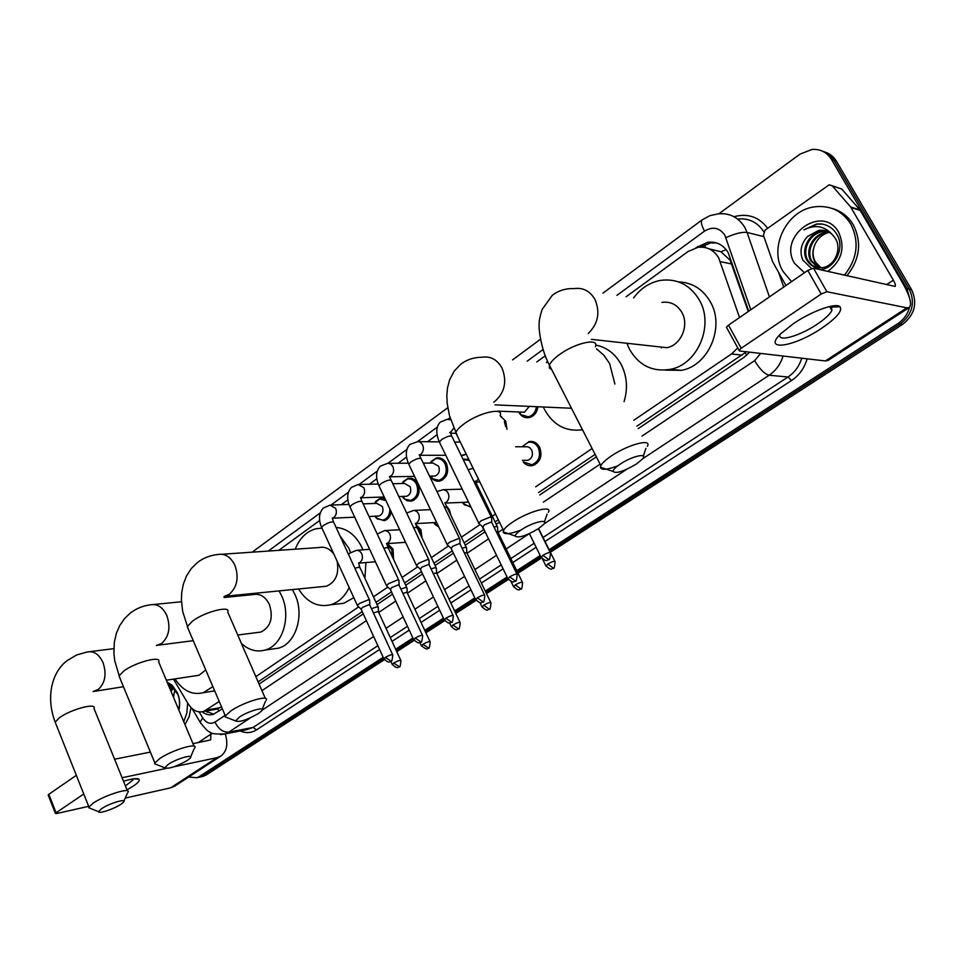 <?xml version="1.0" encoding="UTF-8"?>
<svg xmlns="http://www.w3.org/2000/svg" width="963" height="963" viewBox="0 0 963 963"><rect width="100%" height="100%" fill="white"/><g stroke="black" fill="none" stroke-linecap="round" stroke-linejoin="round"><path stroke-width="1.44" d="M533.045 441.68L528.747 441.62C533.418 440.825 537.065 442.727 539.689 447.338C542.602 456.101 540.315 462.144 532.828 465.502C529.217 466.261 526.075 465.177 523.415 462.24M471.076 507.345L463.083 503.529M446.387 505.948L449.48 509.909L450.804 515.157M438.779 526.966L434.554 524.016M415.992 524.594L420.903 529.734L422.035 537.968M387.355 543.589L393.012 549.079L393.578 559.383M500.363 416.028L505.744 421.192L506.995 429.329M469.258 460.35L463.215 459.604M431.063 461.566L436.347 457.979C440.657 457.256 444.027 459.122 446.459 463.564C449.179 472.026 447.061 477.841 440.091 480.994C436.672 481.693 433.723 480.561 431.243 477.588M402.979 481.753L407.951 478.382C412.2 477.66 415.522 479.514 417.918 483.956C420.578 492.286 418.544 497.991 411.803 501.097L407.325 500.868L403.425 498.112M537.896 406.759C537.017 412.549 534.164 416.16 529.325 417.581C524.931 418.315 521.452 416.606 518.901 412.441M391.207 511.81C390.304 516.553 387.969 519.514 384.201 520.706L376.256 518.07M748.251 311.531L730.183 260.311L720.95 251.728L709.093 248.839M739.548 317.537L718.675 257.843C713.812 249.874 706.914 246.372 697.97 247.347L688.124 251.475L626.07 296.785M636.88 426.188L745.181 352.675L746.722 355.239M214.268 709.599L217.734 708.84L221.43 706.673M258.12 681.888L362.232 611.613M376.015 602.308L391.459 591.872M404.629 582.988L421.469 571.613M433.988 563.162L452.297 550.812M464.118 542.819L483.691 529.614M495.066 521.934L498.304 519.743M538.534 492.587L595.11 454.392M633.786 420.265L731.531 353.963L737.754 347.896M173.46 679.132L188.158 703.809C192.444 710.405 197.608 712.969 203.65 711.476L219.215 701.485M255.833 676.64L358.693 606.871M373.488 596.831L387.836 587.093M402.04 577.463L417.761 566.798M431.34 557.589L448.493 545.949M461.409 537.185L480.068 524.534M492.286 516.252L495.524 514.049M535.669 486.821L592.113 448.529M545.311 355.744L536.824 361.944M437.046 434.782L427.548 441.716M406.53 457.064L398.056 463.251M376.822 478.755L369.311 484.233M347.872 499.893L341.299 504.684M319.656 520.489L278.788 550.33M375.546 501.47L380.265 498.292L385.031 498.702M748.733 311.205L728.184 252.667C723.369 244.795 716.532 241.34 707.685 242.267L695.876 247.768M700.534 247.118L710.55 242.917L716.46 242.929M718.916 213.774L799.928 154.152L812.05 149.421C820.464 148.94 826.94 152.25 831.442 159.364L907.002 288.707L910.264 300.769M909.457 307.39C907.615 314.239 903.788 319.608 897.961 323.52L549.103 549.729M383.178 657.32L199.209 776.611L196.897 777.743L188.736 776.997M540.207 555.507L516.77 570.698M507.068 576.993L485.28 591.113M474.831 597.891L454.62 610.999M443.462 618.234L424.755 630.356M412.922 638.036L395.661 649.231M824.87 152.046C829.829 153.574 833.681 156.62 836.426 161.182L911.624 289.755L909.325 289.237C915.416 302.779 912.406 314.335 900.297 323.929L549.741 551.005L900.297 323.929C912.406 314.335 915.416 302.779 909.325 289.237L833.946 160.279L909.325 289.237L907.002 288.707M822.354 151.107C827.325 152.648 831.189 155.693 833.946 160.279C831.189 155.693 827.325 152.648 822.354 151.107M384.345 659.691L205.974 775.119L198.234 777.442L202.591 775.865L383.731 658.536L202.591 775.865L199.209 776.611M540.833 556.783L517.384 571.962L540.833 556.783M507.682 578.245L485.882 592.365L507.682 578.245M475.433 599.142L455.21 612.239L475.433 599.142M444.039 619.474L425.333 631.584L444.039 619.474M413.488 639.263L396.214 650.446L413.488 639.263M638.168 428.655L744.122 357.261L749.647 352.145M202.218 711.826C205.805 714.63 209.513 715.473 213.353 714.353L222.345 708.828M259.071 684.079L363.268 613.876M377.063 604.583L392.531 594.159M405.7 585.287L422.564 573.924M435.083 565.486L453.417 553.135M465.249 545.166L484.834 531.961M496.21 524.293L499.472 522.102M539.737 494.982L596.35 456.823M213.762 714.209L205.661 711.127M911.624 289.755C917.703 303.261 914.706 314.781 902.632 324.35L550.367 552.268M541.507 558.01L517.998 573.214M508.344 579.461L486.484 593.605M476.083 600.346L455.8 613.467M444.689 620.654L425.899 632.811M414.114 640.431L396.78 651.65M205.974 775.119L201.604 776.696M791.574 281.629L782.991 271.373C768.269 247.467 786.952 209.44 815.432 206.732C830.708 205.312 842.505 211.114 850.835 224.138C859.526 241.785 857.395 258.794 844.431 275.189M831.888 208.369C841.108 210.921 848.259 216.422 853.326 224.861C862.005 242.459 859.875 259.42 846.934 275.755M804.442 272.746L794.547 263.32C777.297 235.875 823.004 203.193 838.773 232.528C845.418 247.997 841.746 260.961 827.747 271.41M825.869 230.807L819.332 230.434L807.572 236.465C800.951 243.759 799.362 251.632 802.817 260.094L811.556 268.496M820.091 269.688C834.969 268.641 844.996 248.129 837.184 234.948C833.585 228.604 828.216 224.909 821.114 223.873L816.516 224.03L803.936 229.892C814.951 224.283 824.412 225.86 832.309 234.611C828.541 231.096 824.063 229.663 818.863 230.301L819.332 230.434M827.783 231.529L823.389 231.541C810.232 232.781 801.577 249.61 807.74 260.191L811.556 264.873L816.997 267.642M827.313 231.325L822.378 231.264C809.209 232.516 800.554 249.357 806.717 259.95C810.352 265.993 815.637 268.569 822.583 267.654C834.704 265.957 842.288 248.972 835.234 238.21L832.309 234.611M829.612 232.492L827.398 232.637C814.289 233.877 805.67 250.609 811.809 261.142L819.068 267.895M829.167 232.227L826.398 232.372C813.278 233.6 804.647 250.368 810.798 260.901L818.55 267.858M821.138 267.846L815.384 261.972C812.88 257.35 812.423 252.354 814.024 246.961C812.242 252.402 812.519 257.362 814.83 261.852L820.681 267.883M814.024 246.961C816.6 239.269 821.692 234.382 829.299 232.312M807.572 236.465L818.863 230.301M822.703 224.126L816.913 224.138L803.936 229.892M793.524 323.568C811.544 311.205 836.065 302.394 840.025 306.752C842.649 310.82 836.642 317.898 822.017 328.01C794.078 347.186 761.54 352.001 781.077 333.451L793.524 323.568M780.102 334.426C776.864 342.575 799.796 336.111 817.31 324.122C825.147 318.825 829.998 314.275 831.876 310.495L831.587 307.077L830.118 306.415M785.94 285.517L772.687 261.816L763.406 235.213L765.055 230.157L829.263 184.764L832.321 185.919L850.666 207.009L859.935 209.91L902.223 282.219C909.866 295.797 912.226 304.236 909.301 307.498L906.869 307.823L826.904 291.741L821.186 294.016L807.788 270.434L813.506 268.196L895.109 286.42C895.831 285.614 895.241 283.519 893.351 280.137L850.666 207.009M832.128 185.715L841.734 189.049L859.935 209.91M909.301 307.498L828.096 360.415L825.387 360.944L739.476 350.965L739.066 350.279L741.185 348.269L821.186 294.016M726.824 327.926L726.427 327.203L728.51 325.157L807.788 270.434M620.088 464.19C615.526 467.272 613.166 469.667 613.01 471.364C615.814 473.952 623.603 471.521 636.35 464.058L642.333 459.146C648.665 452.333 631.981 456.041 620.088 464.19M617.765 465.827C606.979 469.86 601.189 470.341 600.37 467.272L600.84 465.586C602.248 462.974 605.727 459.784 611.252 456.029C627.852 444.581 652.36 438.081 647.365 446.278M655.586 346.439L666.853 347.691C680.853 345.404 689.484 325.386 681.888 312.445C677.17 304.597 670.501 301.25 661.906 302.394M661.4 348.004L660.955 347.041M633.594 297.964C640.684 288.298 649.688 282.436 660.606 280.365C677.23 278.295 690.146 284.855 699.379 300.059C714.365 325.398 697.561 364.652 670.308 369.347C652.589 372.151 639.011 365.519 629.597 349.461L626.901 343.261M678.578 281.882C692.325 282.532 702.918 289.201 710.369 301.876C725.235 326.926 708.551 365.711 681.503 370.346L665.108 370.105M521.224 529.867C517.287 532.527 515.265 534.573 515.157 536.018C518.178 538.377 525.906 535.946 538.353 528.735L543.481 524.546C549.416 518.214 532.37 522.223 521.224 529.867M520.863 530.107C509.957 534.176 504.046 534.766 503.131 531.877L503.529 530.408C504.708 528.193 507.682 525.461 512.46 522.235C528.097 511.425 553.087 504.636 548.38 512.304M582.495 429.751C566.015 431.966 553.388 425.261 544.589 409.636L543.361 407M546.478 362.762L547.538 361.089M596.506 348.847L603.885 355.239L609.639 363.593L614.888 384.056M595.724 345.079C606.75 347.258 615.261 353.77 621.255 364.628C627.069 376.316 628.008 388.667 624.072 401.655M582.735 430.22L581.327 429.955M239.378 717.11L235.622 720.926C239.245 722.491 246.817 720.035 258.313 713.595L261.515 711.007C266.342 705.999 248.406 710.899 239.378 717.11M228.363 718.109L225.149 716.857L225.378 715.918L230.927 710.863C243.795 701.931 270.061 694.191 266.161 700.366M333.896 554.158C329.671 548.513 324.651 546.31 318.813 547.562L222.056 554.255M295.256 549.187C299.493 538.317 306.33 531.528 315.744 528.819L321.774 528.097M339.927 535.777L348.811 548.236L350.52 552.521M336.087 527.411C347.149 528.47 355.732 535.103 361.835 547.297L362.907 549.825M322.22 586.636L326.397 586.226C335.75 582.134 339.313 573.779 337.098 561.152M349.172 587.514C344.862 596.53 338.687 602.284 330.634 604.776C317.634 607.629 306.944 602.356 298.566 588.971M365.94 562.561L364.905 578.245M353.818 597.674L343.731 603.295L335.834 604.186M168.092 764.478L164.793 767.824C168.573 769.16 176.073 766.704 187.328 760.457L190.132 758.182C194.695 753.499 176.59 758.615 168.092 764.478M157.487 764.923L154.682 763.815L154.874 762.997L159.75 758.555C171.908 750.105 198.438 742.1 194.743 747.902M257.422 632.498L260.841 632.065C270.675 627.069 273.516 617.873 269.375 604.463C265.379 596.566 259.962 593.268 253.125 594.592L223.994 597.505M230.783 596.831L231.18 595.64M279.077 590.909L281.629 595.784C291.56 616.621 282.556 645.631 265.078 650.061C256.615 652.324 248.731 650.121 241.4 643.453M292.379 589.585L294.919 594.424C304.802 615.056 295.822 643.778 278.415 648.183L271.951 649.086M101.488 808.727L98.575 811.677C98.286 814.216 114.128 808.944 120.929 804.274L123.42 802.275C127.73 797.87 109.493 803.202 101.488 808.727M91.232 808.727L88.789 807.74L88.945 807.018L93.255 803.106C104.75 795.101 131.498 786.867 127.995 792.32M196.235 675.677L199.076 675.244L205.745 669.947M212.859 686.619L203.277 692.71C192.215 695.382 182.789 690.772 175.013 678.903M214.737 691.013L211.463 691.374M529.301 406.374L524.498 412.188L521.958 412.092M536.439 406.699C535.609 412.104 532.924 415.474 528.41 416.81L520.646 414.584L518.612 411.959M491.672 517.865L490.42 516.95L481.223 520.706L478.731 523.09L479.478 524.016M516.926 574.056L491.912 522.789L491.022 522.139L484.377 524.859L482.86 527.194M504.371 421.565L505.683 426.681M459.002 442.089L459.772 440.994M459.953 539.388L458.641 538.51L449.528 542.241L447.169 544.504L447.867 545.383M484.582 595.026L460.182 544.251L459.231 543.626L452.646 546.334L451.214 548.549M466.236 454.199L461.963 455.294M468.825 459.471L462.974 459.098M423.263 463.107L432.905 463.047L438.622 466.2C440.151 470.979 438.959 474.265 435.023 476.047L433.073 476.071M430.004 463.071L435.613 458.701C439.658 458.027 442.824 459.772 445.099 463.937C447.663 471.882 445.664 477.335 439.128 480.296L432.531 478.792L430.148 476.119M429.089 560.334L427.716 559.491L418.688 563.211L416.437 565.353L417.111 566.196M453.091 615.441L429.281 565.149L428.294 564.547L421.77 567.231L420.41 569.338M392.784 483.715L404.496 483.45L410.118 486.604C411.622 491.299 410.467 494.525 406.675 496.27L404.869 496.33M401.74 483.51L407.217 479.105C411.201 478.43 414.319 480.176 416.558 484.341C419.061 492.153 417.148 497.51 410.828 500.423L404.568 499.099L402.089 496.427M399.043 580.725L397.599 579.931L388.655 583.614L386.512 585.66L387.15 586.467M422.456 635.303L399.2 585.492L398.164 584.926L391.712 587.586L390.4 589.585M363.147 503.866L376.786 503.36L382.323 506.502C383.792 511.124 382.684 514.302 379.001 516.012L377.352 516.096M374.162 503.456L379.518 499.015L385.91 500.579M369.768 600.587L368.263 599.829L359.404 603.5L357.369 605.438L357.971 606.209M392.603 654.647L369.9 605.294L368.817 604.764L362.425 607.412L361.185 609.314M389.919 509.078C389.846 514.832 387.62 518.491 383.214 520.056L377.267 518.888L374.715 516.216M515.674 446.748L527.592 446.772L529.975 447.867L531.72 450.058C533.37 455.005 532.082 458.412 527.844 460.302L525.497 460.314M522.115 446.796L528.061 442.366C532.443 441.608 535.861 443.401 538.317 447.723C541.062 455.944 538.919 461.614 531.889 464.768L523.246 461.927M497.678 527.303L496.475 526.448L493.971 526.99M522.367 582.17L497.931 532.106L496.234 531.624M485.256 532.106L485.761 533.297M466.694 548.152L465.418 547.333L462.071 548.2M490.757 602.501L466.911 552.906L464.25 552.726M468.391 501.795L465.382 502.277M470.714 506.586L464.527 504.889L462.228 502.397M436.504 568.459L435.18 567.689L431.051 568.868M459.989 622.291L436.696 573.166L433.157 573.322M438.526 526.448L433.422 522.62M407.096 588.249L405.7 587.514L400.849 589.031M416.558 526.316L419.543 530.144L420.771 535.32M430.004 641.575L407.253 592.907L406.254 592.389L402.907 593.413M406.001 543.216L405.327 542.338M378.423 607.545L376.978 606.846L371.453 608.676M387.054 544.625L391.664 549.488L392.663 557.408M400.789 660.365L378.567 612.143L377.52 611.649L373.451 613.022M123.517 781.246C132.003 778.658 137.143 777.996 138.937 779.26C140.044 780.524 138.154 782.811 133.267 786.109L126.984 789.829M125.431 785.977L133.026 779.861L133.05 778.898M225.258 733.902C228.279 744.062 226.835 751.441 220.924 756.027L216.916 757.688L174.11 766.741M220.924 756.027L174.724 786.133L170.656 787.842L125.25 798.074M165.817 768.498L122.084 777.743M48.258 795.173L48.824 794.306L56.071 812.772L83.769 793.994M56.071 812.772L55.397 813.398L56.612 813.542L88.668 806.32M48.824 794.306L76.33 775.323M114.573 759.205L150.384 752.103M192.961 743.653L210.656 739.921L210.957 732.554M167.189 682.225L171.992 685.078L177.517 692.999C179.792 698.669 180.25 704.362 178.889 710.116M178.576 709.382C180.093 704.362 179.792 699.198 177.698 693.878L172.762 686.691L167.983 683.79M172.919 688.629L171.029 691.398M172.184 688.184L170.523 690.17M173.593 697.501L174.086 693.264L173.364 696.935M174.086 693.264L174.64 691.422M169.271 687.209L174.122 689.556L178.059 694.805M168.549 685.463L173.846 688.966L176.301 692.012M187.653 702.954L186.87 712.921L183.752 721.708M191.023 707.564L189.061 716.905L184.968 724.609M731.904 264.055L720.348 261.623M705.759 247.684L704.422 244.783M218.938 711.127L217.734 708.84M720.95 251.728L726.162 249.634M207.286 712.295L207.659 710.766M742.112 355.142L731.531 353.963M219.913 707.697L206.576 710.044M700.643 247.046L697.754 246.396M750.803 309.773L724.838 235.177C719.493 227.581 712.716 226.233 704.519 231.12L616.934 295.352M704.519 231.12C701.425 225.282 700.655 221.514 702.208 219.841L709.827 215.676L718.242 213.858C729.725 212.811 738.597 217.361 744.844 227.497L747.059 232.456L763.912 236.657M734.035 216.711C747.818 213.04 759.013 216.904 767.643 228.303M763.731 231.686C757.52 222.236 748.925 218.011 737.935 219.01M807.138 358.826C804.43 368.107 799.218 375.341 791.514 380.529L545.022 541.483M536.138 547.273L512.785 562.536M503.107 568.844L481.392 583.024M470.979 589.825L450.828 602.982M439.694 610.253L421.048 622.423M409.251 630.139L392.037 641.37M379.591 649.495L256.495 729.882C251.355 733.072 245.95 733.433 240.256 730.965M897.961 323.52L902.632 324.35M831.442 159.364L836.426 161.182M783.051 356.033C780.548 364.231 775.901 370.635 769.124 375.245L788.011 376.99C794.692 372.476 799.278 366.217 801.746 358.2M725.946 237.668C734.95 233.564 741.992 231.83 747.059 232.456L769.437 296.905M783.713 287.058L778.658 272.565M250.645 717.712L228.761 732.169L253.149 727.414L377.857 645.704M199.148 711.898L202.724 717.892C206.323 723.165 210.416 724.561 214.99 722.094C218.565 729.135 223.163 732.494 228.761 732.169L225.149 733.926L220.491 734.625M246.191 729.798L253.149 727.414L256.495 729.882M642.032 436.07L754.631 360.656C759.711 369.154 764.538 374.017 769.124 375.245L642.598 458.809M626.744 469.282L543.902 524.004M529.277 533.671L506.153 548.946M496.523 555.302L474.928 569.578M464.551 576.428L444.509 589.657M433.434 596.976L414.884 609.23M403.136 616.994L386.007 628.309M373.632 636.483L262.056 710.176M390.28 637.566L407.469 626.311M419.254 618.583L437.876 606.389M448.987 599.106L469.101 585.925M479.514 579.112L501.193 564.908M510.847 558.576L534.176 543.288M543.036 537.486L788.011 376.99L791.514 380.529M543.108 349.485L527.243 361.125M450.046 417.737L448.096 419.17M437.358 427.054L417.689 441.475M406.916 449.372L388.065 463.191M377.267 471.112L359.211 484.353M348.389 492.298L331.079 504.985M320.234 512.942L268.256 551.053M214.99 722.094L225.113 715.316M261.936 690.652L366.385 620.69M378.7 612.444L395.721 601.044M407.397 593.22L425.839 580.87M436.853 573.503L456.775 560.153M467.079 553.256L488.542 538.871M498.1 532.467L502.951 529.229M543.325 502.18L600.105 464.154M754.631 360.656L760.674 353.433M201.026 723.622L200.148 722.178L202.724 717.892M825.387 360.944L906.869 307.823M728.51 325.157L741.185 348.269M886.49 284.699L893.351 280.137M860.332 210.464L851.075 207.563M813.506 268.196L826.904 291.741M841.734 189.049L832.321 185.919M588.212 333.535C598.131 323.797 600.382 312.445 594.978 299.481C589.982 290.946 582.952 287.323 573.9 288.623C565.714 288.322 558.516 290.549 552.305 295.304L542.025 309.592C539.822 317.164 538.883 321.75 539.232 323.363C538.233 327.625 541.242 350.436 549.416 365.146L549.367 368.01L551.703 369.611M595.399 346.716C599.684 337.483 575.08 342.84 559.166 354.817C553.845 358.73 550.595 362.172 549.416 365.146L600.84 465.586M493.718 402.173L494.801 401.439C504.805 392.471 507.2 381.36 502.024 368.095C497.173 359.5 490.408 355.889 481.741 357.261C473.748 357.309 466.706 359.668 460.627 364.339L454.139 371.2L449.601 379.904L447.53 387.836L446.832 395.396L447.169 403.353L449.504 415.775L457.654 436.648M500.122 415.559C504.203 406.892 479.129 412.525 464.106 423.852C459.507 427.235 456.715 430.184 455.728 432.712L503.529 530.408M224.054 596.518L229.387 594.219C237.235 586.997 239.077 577.355 234.9 565.293C230.614 556.722 224.8 553.147 217.433 554.568C209.886 555.398 203.181 558.083 197.319 562.609L191.228 568.615L186.497 575.958L183.271 584.385L181.718 592.642L181.417 599.973L182.645 611.336L188.303 629.092M265.294 698.368L227.762 612.095C231.192 605.089 204.89 611.71 192.492 621.123L187.243 626.624L225.378 715.918M156.343 645.523L161.712 643.38C169.067 636.567 170.764 627.298 166.828 615.55C162.711 607.039 157.162 603.476 150.156 604.872C142.717 605.859 136.084 608.604 130.258 613.106L124.432 618.728L119.761 625.517L116.403 633.257L114.32 642.369L113.899 653.335L114.753 660.859L119.906 678.108M194.02 746.169L158.654 661.894C161.928 655.309 135.374 662.207 123.637 671.127L119.027 675.954L154.874 762.997M93.279 691.41L98.286 689.448C105.172 683.02 106.761 674.088 103.041 662.64C99.093 654.202 93.784 650.663 87.127 652.011L76.691 654.948L67.422 660.425C52.7 671.055 45.165 695.755 55.18 722.154L55.914 724.02M127.393 790.816L94.001 708.467C97.119 702.268 70.371 709.43 59.261 717.88L55.18 722.154L88.945 807.018M542.927 555.302L548.633 559.527C549.367 560.779 549.981 558.624 550.463 553.063C550.042 551.98 547.538 552.714 542.927 555.302L541.242 557.589M509.668 576.849L515.361 580.966C516.048 582.254 516.649 580.123 517.191 574.598C516.734 573.551 514.23 574.297 509.668 576.849L508.055 579.016M453.729 428.15L450.359 432.724M491.25 517.011L452.213 437.058C451.31 435.083 447.831 435.902 441.74 439.513L439.381 442.065L439.874 443.088M478.731 523.09L439.381 442.065C435.649 433.169 435.974 426.501 440.344 422.071L447.145 419.29L450.696 419.844M477.311 597.806L483.005 601.815C483.667 603.091 484.269 600.996 484.822 595.543C484.329 594.544 481.825 595.29 477.311 597.806L475.782 599.865M459.568 538.57L421.469 459.363C420.53 457.449 417.051 458.268 411.02 461.831L408.781 464.25C405.146 455.716 405.531 449.107 409.913 444.425L418.183 441.487L420.518 442.354L422.613 444.87C424.033 448.517 423.467 451.623 420.915 454.199L419.699 454.969M447.169 544.504L409.239 465.225M445.833 618.198L451.515 622.11C452.165 623.374 452.766 621.316 453.332 615.923C452.803 614.96 450.299 615.718 445.833 618.198L444.376 620.16M428.716 559.551L391.532 481.067C390.557 479.213 387.078 480.056 381.107 483.57L378.977 485.87C375.45 477.528 375.883 470.967 380.277 466.2L388.017 463.191L390.809 464.082L392.868 466.586C394.252 470.209 393.698 473.266 391.219 475.77L389.834 476.613M416.437 565.353L379.41 486.797M415.185 638.048L420.867 641.876C421.481 643.115 422.083 641.081 422.673 635.773C422.107 634.846 419.603 635.604 415.185 638.048L413.801 639.914M398.694 579.979L362.377 502.217C361.354 500.423 357.887 501.266 351.976 504.732L349.942 506.923C346.511 498.93 346.993 492.43 351.399 487.41L358.176 484.485L363.894 487.747C365.242 491.323 364.712 494.344 362.293 496.8L360.752 497.678M386.512 585.66L350.351 507.802M385.332 657.38L391.014 661.112C391.604 662.363 392.194 660.353 392.808 655.093C392.206 654.202 389.714 654.972 385.332 657.38L384.02 659.161M369.443 599.877L333.968 522.825C332.909 521.091 329.454 521.934 323.592 525.353L321.654 527.435C318.308 519.647 318.837 513.195 323.267 508.079L330.02 505.118L335.654 508.38C336.978 511.919 336.448 514.892 334.101 517.287L332.428 518.19L354.709 517.167M357.369 605.438L322.039 528.278M547.754 564.017L553.28 568.122C554.002 569.362 554.604 567.255 555.085 561.802C554.676 560.779 552.22 561.525 547.754 564.017L546.081 566.22M515.289 584.89L520.814 588.899C521.513 590.126 522.102 588.044 522.608 582.663C522.151 581.688 519.707 582.434 515.289 584.89L513.688 586.985M478.334 478.924L476.649 481.006M497.293 526.496L477.648 486.291L475.794 485.364M468.126 469.655L473.158 468.331M483.679 605.209L489.204 609.122C489.854 610.349 490.456 608.303 490.986 602.97C490.504 602.031 488.06 602.778 483.679 605.209L482.162 607.196M436.949 491.551L443.546 489.601L446.375 490.781L448.096 493.02C449.492 496.619 448.927 499.665 446.399 502.132L445.315 502.806M466.321 547.393L447.133 507.537L444.304 506.839M452.899 624.999L458.424 628.815C459.038 630.055 459.64 628.032 460.206 622.748C459.676 621.845 457.244 622.592 452.899 624.999L451.466 626.889M406.651 512.99L414.078 510.318L416.871 511.497L418.556 513.736C419.928 517.3 419.374 520.297 416.919 522.704L415.679 523.439M436.155 567.737L417.412 528.23L416.04 527.339L413.681 527.82M422.926 644.271L428.439 647.991C429.041 649.218 429.63 647.232 430.208 642.008C429.654 641.141 427.223 641.9 422.926 644.271L421.553 646.065M377.207 533.971L384.875 530.505L387.692 531.371L389.774 533.923C391.11 537.462 390.581 540.399 388.173 542.759L386.801 543.541M406.771 587.562L388.45 548.404L387.018 547.55L383.888 548.296M393.711 663.05L399.212 666.685C399.801 667.901 400.391 665.939 400.981 660.787C400.391 659.956 397.972 660.702 393.711 663.05L392.398 664.759M348.558 554.507L349.906 553.051L356.888 550.198L359.656 551.065L361.703 553.605C363.015 557.108 362.497 560.009 360.15 562.32L358.669 563.126M378.122 606.883L360.21 568.062L358.718 567.243L354.89 568.266M170.656 787.842L216.916 757.688M198.161 742.629L211.475 733.77M206.443 710.983L207.201 712.235M216.976 709.117L203.65 711.476M380.265 498.292L383.286 498.184M407.951 478.382L411.237 478.322M436.347 457.979L439.91 457.967M710.55 242.917L707.685 242.267M196.897 777.743L203.662 776.238M191.998 708.503L200.148 722.178C205.059 728.678 208.273 731.94 209.79 731.952C210.355 733.662 215.471 734.312 225.149 733.926L245.95 729.846M702.208 219.841L602.91 293.161M540.484 339.265L512.557 359.885M447.759 407.734L252.15 552.172M822.378 231.264L823.389 231.541M826.398 232.372L827.398 232.637M831.587 307.077L840.025 306.752M831.876 310.495L829.612 306.523M726.427 327.203L739.066 350.279M613.01 471.364L600.37 467.272M670.308 369.347L681.503 370.346M666.853 347.691L591.414 339.337M643.332 456.125L645.908 448.361M515.157 536.018L503.131 531.877M571.492 408.252L495.018 404.857M544.372 521.982L547.116 514.122M235.622 720.926L225.149 716.857M330.634 604.776L343.731 603.295M326.397 586.226L225.342 596.217M262.117 709.514L265.367 701.497M164.793 767.824L154.682 763.815M181.477 601.743L153.924 604.487M265.078 650.061L278.415 648.183M193.25 640.684L156.524 645.391M260.841 632.065L237.729 635.014M190.674 756.906L194.057 748.901M98.575 811.677L88.789 807.74M113.827 648.653L90.233 651.614M203.277 692.71L214.665 690.844M123.457 686.727L93.038 691.554M199.076 675.244L166.346 680.215M123.89 801.18L127.381 793.199M548.633 559.527C547.478 558.516 548.103 563.897 540.953 557.023L529.397 533.622M524.498 412.188L497.835 411.141M520.104 412.02L520.646 414.584M528.41 416.81L531.287 416.907M550.186 552.497L538.401 528.711M449.721 432.652C449.817 431.436 450.479 432.556 451.683 436.022M450.552 419.399L449.565 419.362M500.604 416.522L501.446 416.546M491.792 522.247L491.551 518.082M515.361 580.966C514.17 580.003 514.88 585.263 507.79 578.486L482.571 526.568M455.547 433.29L450.552 433.194M482.523 526.713L478.659 523.294M419.194 454.837L420.975 458.376M460.326 442.101L454.644 442.041M439.284 441.861L418.917 441.62M460.061 543.746L459.845 539.593M483.005 601.815C481.777 600.9 482.511 606.064 475.529 599.359L450.937 547.959M464.094 455.294L461.108 455.294M445.797 455.282L419.808 455.27M468.15 459.664L468.921 459.664M450.889 548.091L447.109 544.697M389.461 476.456L391.074 480.128M408.312 463.191L389.088 463.311M438.959 458.689L441.873 458.689M429.185 564.655L428.992 560.538M451.515 622.11C450.215 621.231 451.069 626.311 444.136 619.666L420.145 568.784M435.023 476.047L429.534 476.131M414.584 476.384L389.907 476.793M431.46 476.095L432.531 478.792M439.128 480.296L442.077 480.236M420.097 568.916L416.377 565.534M360.499 497.51L361.944 501.326M378.218 484.04L360.042 484.437M410.298 479.056L413.223 478.996M399.115 585.023L398.947 580.918M420.867 641.876C419.531 641.021 420.446 646.004 413.572 639.456L390.159 589.055M406.675 496.27L398.863 496.535M384.225 497.004L360.788 497.775M403.328 496.378L404.568 499.099M410.828 500.423L413.777 500.315M390.111 589.175L386.464 585.829M332.271 518.034L333.571 521.97M348.955 504.407L331.741 505.045M382.359 498.918L385.092 498.834M369.816 604.86L369.672 600.768M391.014 661.112C389.678 660.293 390.593 665.192 383.816 658.716L360.944 608.809M379.001 516.012L369.046 516.493M375.871 516.168L377.267 518.888M383.214 520.056L386.163 519.9M360.908 608.929L357.321 605.607M532.082 442.414L535.019 442.45M553.28 568.122C552.196 567.123 552.834 572.371 545.816 565.69L542.59 559.154M527.844 460.302L522.452 460.326M531.889 464.768L534.862 464.744M554.832 561.273L538.618 528.567M475.168 481.572C475.144 480.116 475.818 481.392 477.203 485.412M497.811 531.6L497.582 527.495M520.814 588.899C519.647 587.936 520.417 593.088 513.448 586.479L511.016 581.483M479.803 481.909L474.807 482.018M482.102 526.352L485.063 532.443M485.882 533.406L485.015 532.623M444.87 502.722L446.724 506.694M462.252 489.168L444.063 489.673M466.802 552.437L466.586 548.344M489.204 609.122C488 608.195 488.795 613.25 481.933 606.726L479.947 602.585M467.344 502.205L445.412 503.059M463.564 502.349L464.527 504.889M415.354 523.33L417.027 527.423M430.497 509.656L414.463 510.366M436.6 572.72L436.408 568.652M458.424 628.815C457.184 627.912 458.039 632.884 451.238 626.432L449.54 622.844M436.612 522.452L415.739 523.595M434.698 522.56L435.818 525.136M386.584 543.421L388.077 547.634M399.645 529.71L385.621 530.541M407.168 592.474L407 588.429M428.439 647.991C426.826 646.967 429.39 652.12 421.349 645.631L419.832 642.381M405.579 542.325L386.837 543.626M358.537 563.006L359.861 567.327M369.648 549.331L357.514 550.222M378.483 611.734L378.339 607.713M386.885 543.83L387.8 543.758M399.212 666.685C397.924 665.842 398.863 670.669 392.206 664.35L390.785 661.256M375.426 561.766L358.669 563.162M133.929 778.766L138.937 779.26M133.026 779.861L132.653 778.959M48.162 794.944L55.397 813.398M172.762 686.691L171.992 685.078"/></g></svg>
